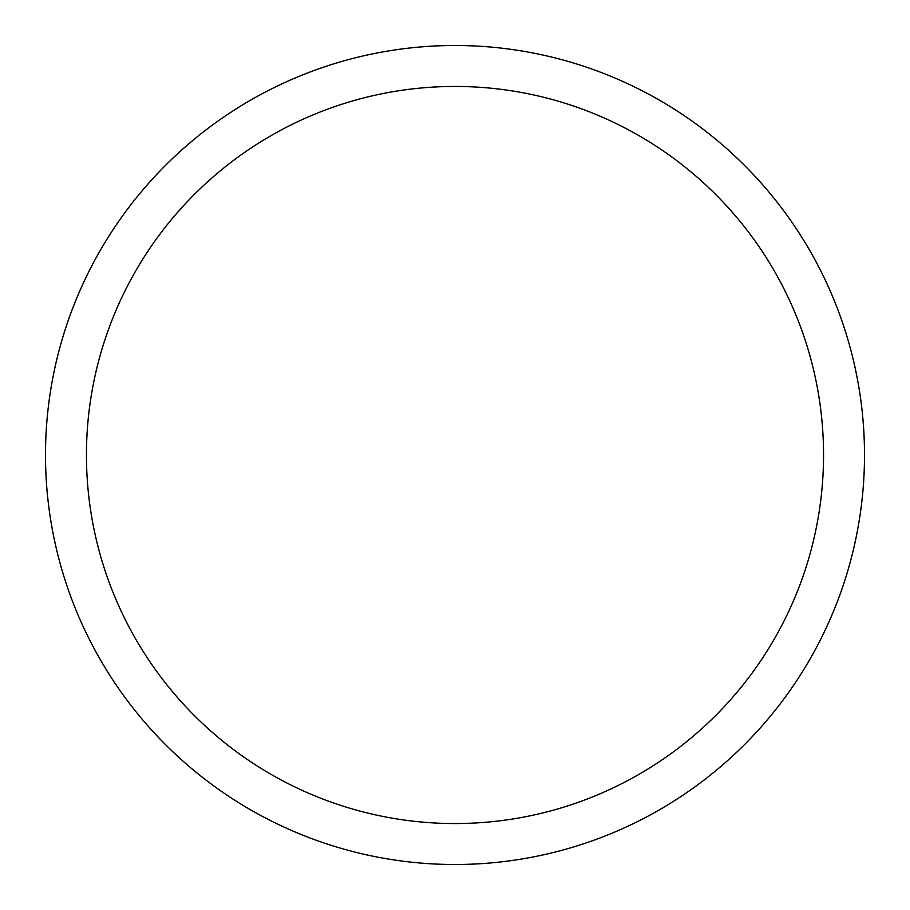 <?xml version="1.0" encoding="UTF-8"?>
<svg xmlns="http://www.w3.org/2000/svg" width="910" height="910" viewBox="0 0 910 910"><rect width="100%" height="100%" fill="white"/><g stroke="black" fill="none" stroke-linecap="round" stroke-linejoin="round"><path stroke-width="1.36" d="M455 45.5A409.5 409.5 0 0 1 864.5 455A409.5 409.5 0 0 1 455 864.5A409.5 409.5 0 0 1 45.5 455A409.5 409.5 0 0 1 455 45.5M455 86.45A368.55 368.55 0 0 1 823.55 455A368.55 368.55 0 0 1 455 823.55A368.55 368.55 0 0 1 86.45 455A368.55 368.55 0 0 1 455 86.45"/></g></svg>
